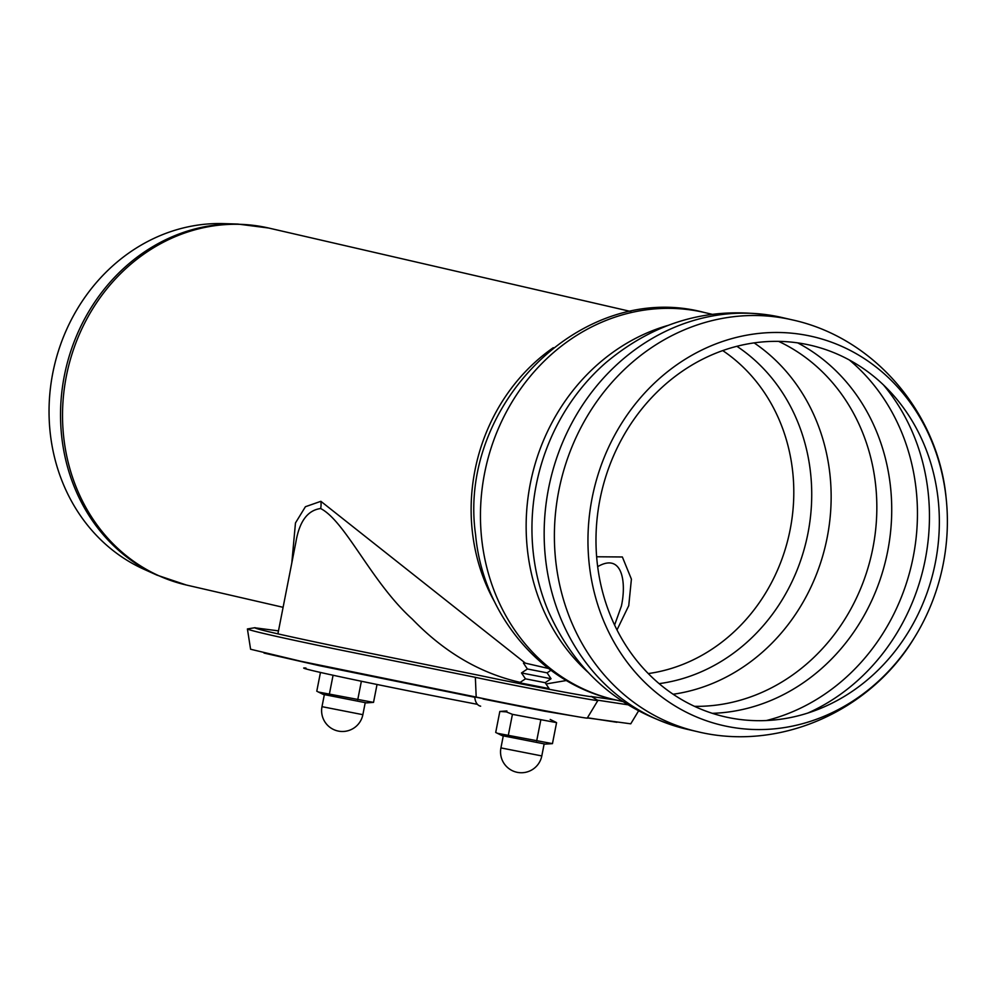 <?xml version="1.0" encoding="UTF-8"?>
<svg xmlns="http://www.w3.org/2000/svg" width="996" height="996" viewBox="0 0 996 996"><rect width="100%" height="100%" fill="white"/><g stroke="black" fill="none" stroke-linecap="round" stroke-linejoin="round"><path stroke-width="1.49" d="M277.896 633.854L295.874 542.222C299.348 521.481 307.602 510.251 320.65 508.533C345.537 521.381 371.384 582.249 412.269 619.089C444.316 652.28 480.296 673.358 520.223 682.36M546.02 683.966L566.45 680.505M548.584 668.503L525.39 663.162L320.874 501.312L305.411 506.727L295.476 522.937L291.791 563.064M156.833 575.078L143.86 569.226A180.127 161.203 -77 0 1 54.17 366.565A180.127 161.203 -77 0 1 223.527 223.614L237.745 224.05A182.953 163.73 103 0 0 65.736 369.242A182.953 163.73 103 0 0 156.833 575.078L186.339 585.013A183.177 163.929 -77 0 1 67.74 369.703A183.177 163.929 -77 0 1 268.621 228.022L630.866 311.511M597.675 566.649C622.488 552.257 626.559 582.56 621.392 606.078L614.607 625.04M616.997 629.933L628.75 605.668L631.402 579.149L622.375 556.976L596.654 556.764M943.224 563.985A199.561 178.595 -77 0 1 914.054 638.199A199.561 178.595 -77 0 1 627.131 662.178A199.561 178.595 -77 0 1 698.719 351.588A199.561 178.595 -77 0 1 946.2 498.735A199.561 178.595 -77 0 1 943.224 563.985M935.381 562.516A190.634 170.615 -77 0 1 652.031 677.268A190.634 170.615 -77 0 1 715.601 353.294A190.634 170.615 -77 0 1 935.381 562.516M587.441 717.767L616.885 722.287L587.441 717.767M438.489 689.344L446.743 691.535A185.679 3.038 11.1 0 0 487.617 699.441M506.927 710.97L499.83 711.443L495.709 732.446L502.096 735.633L545.347 744.112L552.456 743.639L508.309 735.347L512.43 714.344L556.577 722.635L552.456 743.639M554.984 721.801L556.577 722.635M540.803 719.946L536.682 740.937M499.83 711.443L506.329 711.879L512.43 714.344M497.29 733.28L508.309 735.347M320.463 672.449L316.778 691.199L323.165 694.386L366.416 702.877L373.525 702.392L329.377 694.1L333.075 675.251M377.036 684.476L373.525 702.392M361.374 681.252L357.751 699.702M318.359 692.033L329.377 694.1M482.325 698.345A5.017 3.299 101.9 0 0 483.67 699.13L544.439 711.181L575.364 716.311M264.04 653.065L319.33 665.677L446.245 691.436M446.743 691.535L474.818 697.275M278.482 630.866L254.852 627.804C256.781 629.298 284.408 635.597 337.731 646.715L480.421 675.624C519.9 684.015 593.828 697.959 591.45 696.553L616.287 700.076M638.486 711.032L630.754 723.818L587.142 717.904C594.014 720.208 517.522 705.853 476.188 697.063L300.78 661.257L250.594 649.243L247.406 628.949C249.623 630.555 278.855 637.216 335.129 648.931L475.353 677.33C514.783 685.783 603.29 702.491 597.911 700.437L591.4 696.49M474.793 696.777A12.55 8.043 101.9 0 0 480.645 706.176M597.563 700.163L627.629 704.745M255.063 627.679L247.406 628.949M549.12 688.585L545.173 682.696L525.465 678.836L519.576 682.783L549.12 688.585L548.298 689.145M525.465 678.836L521.506 672.947L551.049 678.737L545.161 682.696M521.506 672.935L527.394 668.976L547.103 672.848L551.049 678.737M528.876 663.958L541.637 666.909M320.874 501.312A20.069 17.965 -77 0 1 320.65 508.533M494.676 602.032A183.177 163.929 -77 0 1 553.303 347.691M722.723 350.592A175.147 156.746 -77 0 1 790.152 529.623A175.147 156.746 -77 0 1 648.272 673.57M614.781 699.727A198.727 177.848 -77 0 1 486.11 466.128A198.727 177.848 -77 0 1 704.048 312.42C581.963 279.851 457.152 406.069 475.59 534.64C482.662 613.573 540.106 683.58 614.781 699.727L622.649 701.545M587.839 672.088A198.727 177.848 -77 0 1 531.802 476.661A198.727 177.848 -77 0 1 667.731 325.48M687.987 729.47C622.687 712.862 576.174 673.52 548.447 611.432A202.798 181.496 -77 0 1 605.767 362.768C657.87 319.094 716.908 304.079 782.893 317.724M686.979 729.246A211.276 189.078 -77 0 1 550.178 480.894A211.276 189.078 -77 0 1 781.885 317.487L792.106 319.841A211.276 189.078 -77 0 0 560.399 483.247A211.276 189.078 -77 0 0 697.2 731.599L686.979 729.246M736.891 346.297A182.617 163.431 -77 0 1 807.93 533.433A182.617 163.431 -77 0 1 659.128 683.642M754.121 342.885A190.697 170.665 -77 0 1 827.178 537.566A190.697 170.665 -77 0 1 673.134 694.249M778.598 341.367A190.697 170.665 -77 0 1 872.87 548.099A190.697 170.665 -77 0 1 694.473 706.338M797.684 342.873A195.316 174.798 -77 0 1 887.66 551.336A195.316 174.798 -77 0 1 712.289 713.335M849.401 360.029A203.246 181.895 -77 0 1 913.22 556.926A203.246 181.895 -77 0 1 766.31 720.544M883.489 384.954A203.172 181.832 -77 0 1 925.222 559.702A203.172 181.832 -77 0 1 807.868 713.049M541.799 755.927A20.829 20.829 0 0 1 517.509 772.386A20.829 20.829 0 0 1 500.926 747.909L541.799 755.927L544.14 743.975M362.868 714.68A20.829 20.829 0 0 1 338.59 731.139A20.829 20.829 0 0 1 321.994 706.662L362.868 714.68L365.208 702.74M305.959 668.079A138.008 2.253 11.1 0 0 317.687 671.814A138.008 2.253 11.1 0 0 477.433 704.334M475.353 677.33L476.188 697.063M283.101 607.311L186.339 585.013M237.745 224.05L268.621 228.022M711.928 314.238L704.048 312.42M914.054 638.212C870.143 711.132 779.37 751.743 697.2 731.599M946.2 498.735C938.643 413.938 874.812 337.706 792.106 319.841M550.19 719.448L554.996 721.801M500.926 747.909L503.266 735.957M321.994 706.662L324.335 694.71M597.911 700.437L587.291 718.016M597.625 700.25L591.188 696.378M520.198 683.704L519.576 682.795M547.09 672.848L550.937 670.271M527.394 668.988L523.448 663.099"/></g></svg>

